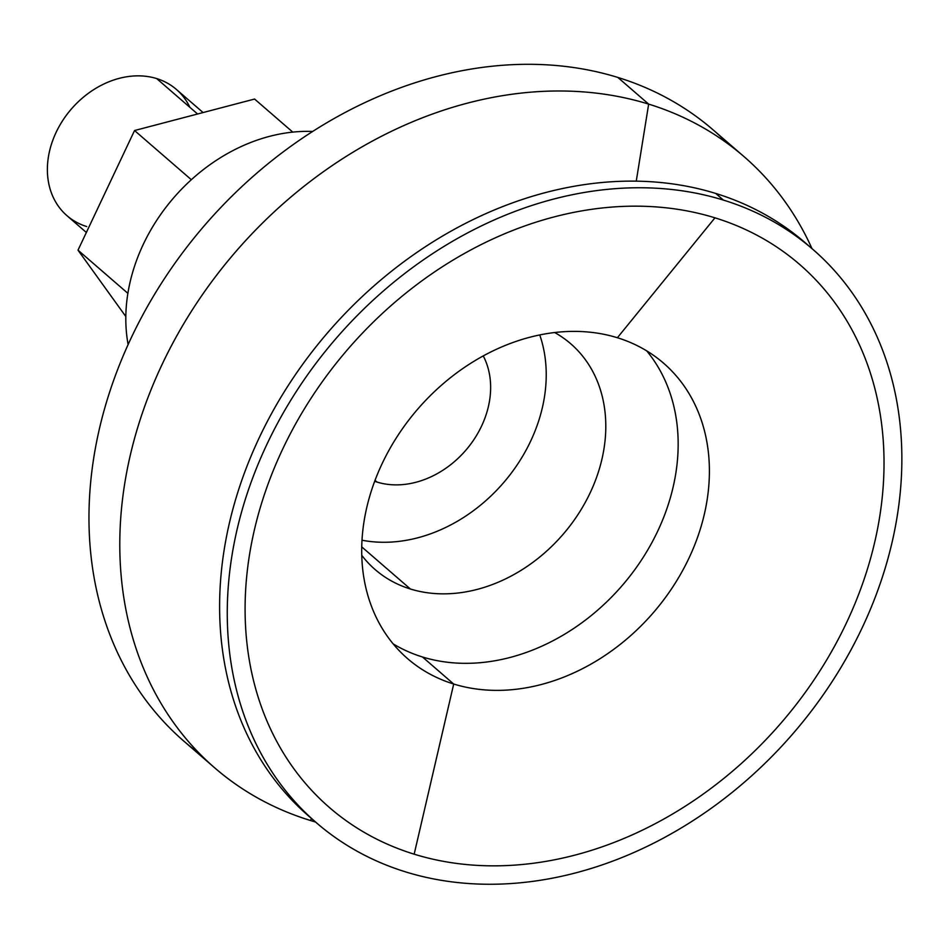 <?xml version="1.0" encoding="UTF-8"?>
<svg xmlns="http://www.w3.org/2000/svg" width="949" height="949" viewBox="0 0 949 949"><rect width="100%" height="100%" fill="white"/><g stroke="black" fill="none" stroke-linecap="round" stroke-linejoin="round"><path stroke-width="1.42" d="M203.086 112.551L176.348 89.408A83.524 66.537 130.9 0 0 156.656 78.565L197.582 113.999L156.656 78.565A83.524 66.537 130.9 0 0 62.919 120.203A83.524 66.537 130.9 0 0 66.999 215.708L86.359 232.469M134.544 130.535L78.008 250.156L127.89 293.348L78.008 250.156L125.826 316.539L78.008 250.156L134.544 130.535L191.342 179.717L134.544 130.535L254.581 99.052L292.767 132.113L254.581 99.052L134.544 130.535M86.703 226.55A83.524 66.537 -49.1 0 1 56.133 132.326A83.524 66.537 -49.1 0 1 156.656 78.565A83.524 66.537 -49.1 0 1 189.907 107.344M617.396 337.737L714.965 217.831A359.173 286.1 130.9 0 0 282.719 449.019A359.173 286.1 130.9 0 0 414.167 854.183L453.705 684.027A195.458 155.683 -49.1 0 1 382.174 463.539A195.458 155.683 -49.1 0 1 617.396 337.737A195.458 155.683 130.9 0 0 398.07 435.188A195.458 155.683 130.9 0 0 407.607 658.653A195.458 155.683 130.9 0 0 453.705 684.027L422.471 656.981A195.458 155.683 -49.1 0 1 393.123 643.825A195.458 155.683 130.9 0 0 422.471 656.981A195.458 155.683 130.9 0 0 634.418 570.195A195.458 155.683 130.9 0 0 646.732 350.905A195.458 155.683 -49.1 0 1 634.418 570.195A195.458 155.683 -49.1 0 1 422.471 656.981L453.705 684.027A195.458 155.683 130.9 0 0 673.031 586.577A195.458 155.683 130.9 0 0 663.481 363.111A195.458 155.683 130.9 0 0 617.396 337.737A195.458 155.683 -49.1 0 1 688.927 558.226A195.458 155.683 -49.1 0 1 453.705 684.027L414.167 854.183A359.173 286.1 130.9 0 0 846.401 622.995A359.173 286.1 130.9 0 0 714.965 217.831L617.396 337.737M361.771 555.343A149.373 118.981 130.9 0 0 375.163 569.602A149.373 118.981 130.9 0 0 410.383 588.997L361.747 546.885L410.383 588.997A149.373 118.981 130.9 0 0 578 514.524A149.373 118.981 130.9 0 0 570.705 343.74A149.373 118.981 130.9 0 0 554.679 332.53A149.373 118.981 -49.1 0 1 584.323 504.121A149.373 118.981 -49.1 0 1 410.383 588.997A149.373 118.981 -49.1 0 1 361.771 555.343M374.689 481.297A86.869 69.194 130.9 0 0 376.99 482.056L375.033 480.36L376.99 482.056A86.869 69.194 130.9 0 0 466.647 449.268A86.869 69.194 130.9 0 0 483.243 355.911A86.869 69.194 -49.1 0 1 466.647 449.268A86.869 69.194 -49.1 0 1 376.99 482.056A86.869 69.194 -49.1 0 1 374.689 481.297M312.624 131.46A167.06 133.062 130.9 0 0 128.127 344.558A167.06 133.062 -49.1 0 1 312.624 131.46M199.871 753.945A404.286 322.019 -49.1 0 1 157.368 289.742A404.286 322.019 -49.1 0 1 617.846 77.438A404.286 322.019 130.9 0 0 164.189 279.006A404.286 322.019 130.9 0 0 183.94 741.216L214.759 767.895A404.286 322.019 -49.1 0 1 195.008 305.685A404.286 322.019 -49.1 0 1 648.665 104.117L617.846 77.438L648.665 104.117A404.286 322.019 130.9 0 0 162.149 364.333A404.286 322.019 130.9 0 0 310.098 820.387A404.286 322.019 -49.1 0 1 214.759 767.895M310.098 820.387L311.735 818.714L310.098 820.387A404.286 322.019 130.9 0 0 315.543 822.012A404.286 322.019 -49.1 0 1 310.098 820.387M636.257 181.152L648.665 104.117L636.257 181.152M312.553 819.355A379.22 302.067 -49.1 0 1 288.449 385.175A379.22 302.067 -49.1 0 1 715.712 193.442A379.22 302.067 130.9 0 0 290.169 382.518A379.22 302.067 130.9 0 0 308.686 816.081L316.337 822.7A379.22 302.067 -49.1 0 1 297.82 389.149A379.22 302.067 -49.1 0 1 723.363 200.073L715.712 193.442L723.363 200.073A379.22 302.067 -49.1 0 1 812.783 249.314A379.22 302.067 -49.1 0 1 831.312 682.865A379.22 302.067 -49.1 0 1 405.769 871.941A379.22 302.067 -49.1 0 1 316.337 822.7M812.783 249.314L805.132 242.683A379.22 302.067 130.9 0 0 715.712 193.442A379.22 302.067 -49.1 0 1 808.928 246.04M811.988 248.614A404.286 322.019 130.9 0 0 648.665 104.117A404.286 322.019 -49.1 0 1 744.004 156.609A404.286 322.019 -49.1 0 1 811.988 248.614M744.004 156.609L713.185 129.93A404.286 322.019 130.9 0 0 617.846 77.438A404.286 322.019 -49.1 0 1 728.073 143.88M539.744 334.926A149.373 118.981 -49.1 0 1 503.326 482.982A149.373 118.981 -49.1 0 1 362.008 540.218A149.373 118.981 130.9 0 0 503.326 482.982A149.373 118.981 130.9 0 0 539.744 334.926M723.363 200.073A379.22 302.067 130.9 0 0 266.989 444.156A379.22 302.067 130.9 0 0 405.769 871.941A379.22 302.067 130.9 0 0 862.131 627.858A379.22 302.067 130.9 0 0 723.363 200.073M414.167 854.183A359.173 286.1 -49.1 0 1 282.719 449.019A359.173 286.1 -49.1 0 1 714.965 217.831A359.173 286.1 -49.1 0 1 846.401 622.995A359.173 286.1 -49.1 0 1 414.167 854.183"/></g></svg>
